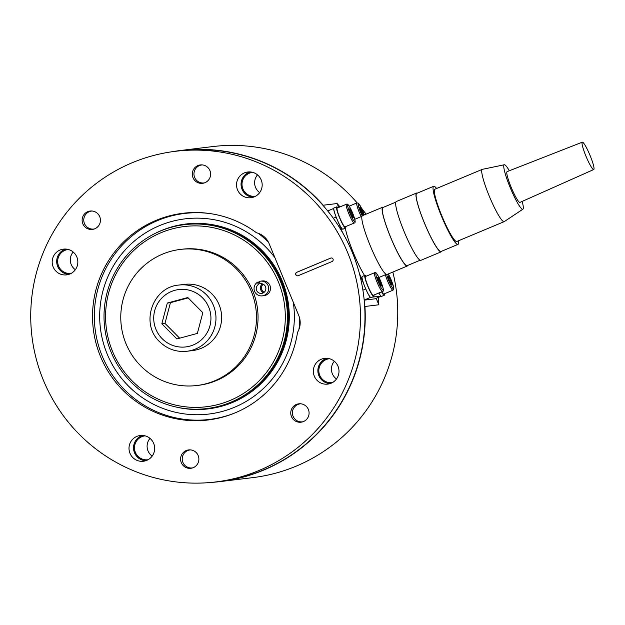 <?xml version="1.0" encoding="UTF-8"?>
<svg xmlns="http://www.w3.org/2000/svg" width="625" height="625" viewBox="0 0 625 625"><rect width="100%" height="100%" fill="white"/><g stroke="black" fill="none" stroke-linecap="round" stroke-linejoin="round"><path stroke-width="0.94" d="M230.008 400.5A90.773 89.852 -96.9 0 0 278.391 281.93A90.773 89.852 -96.9 0 0 160.875 232.773A90.773 89.852 -96.9 0 0 112.5 351.344A90.773 89.852 -96.9 0 0 230.008 400.5M160.438 231.031A92.625 91.68 83.1 0 1 184.523 224.656A92.625 91.68 83.1 0 1 284.352 293.141A92.625 91.68 83.1 0 1 230.977 402.18A92.625 91.68 83.1 0 1 206.891 408.555A92.625 91.68 83.1 0 1 107.062 340.062A92.625 91.68 83.1 0 1 160.438 231.031M184.523 224.656L185.305 224.562A92.625 91.68 83.1 0 1 285.141 293.047A92.625 91.68 83.1 0 1 231.766 402.086A92.625 91.68 83.1 0 1 207.68 408.461L206.891 408.555M262.281 295.875L264.055 295.664A7.414 7.336 -96.9 0 0 270.25 286.43A7.414 7.336 -96.9 0 0 262.266 280.945L260.492 281.164A7.414 7.336 83.1 0 1 268.672 287.633A7.414 7.336 83.1 0 1 254.461 290.93A7.414 7.336 83.1 0 1 257.586 282.18L258.242 284.609A4.867 4.82 83.1 0 0 258.438 292.633A4.867 4.82 83.1 0 0 265.773 289.562A4.867 4.82 83.1 0 0 260.273 283.758L259.523 281.953L257.492 282.805M293.305 302.297A98.32 97.32 83.1 0 1 234.461 407.281A98.32 97.32 83.1 0 1 107.172 354.039A98.32 97.32 83.1 0 1 159.578 225.609A98.32 97.32 83.1 0 1 274.922 257.711M299.703 318.461A103.742 102.688 83.1 0 1 298.938 329.438M234.687 413.039A103.742 102.688 83.1 0 1 209.547 419.43A103.742 102.688 83.1 0 1 97.734 342.719A103.742 102.688 83.1 0 1 157.516 220.602A103.742 102.688 83.1 0 1 184.492 213.461A103.742 102.688 83.1 0 1 210.43 213.641M221.984 417.312A103.742 102.688 83.1 0 1 211.117 419.242L209.547 419.43M258.211 233.289A103.742 102.688 83.1 0 1 268.344 241.992M184.492 213.461L186.062 213.266A103.742 102.688 83.1 0 1 197.078 212.531M336.5 378.984A12.039 11.922 83.1 0 1 334.344 361.25M332.367 382.617A12.039 11.922 83.1 0 1 326.188 359.555A12.039 11.922 83.1 0 1 329.453 358.711M152.164 456.109A12.039 11.922 83.1 0 1 150 438.383M148.031 459.75A12.039 11.922 83.1 0 1 141.844 436.688A12.039 11.922 83.1 0 1 145.117 435.844M259.68 192.602A12.039 11.922 83.1 0 1 257.523 174.875M255.547 196.242A12.039 11.922 83.1 0 1 249.367 173.18A12.039 11.922 83.1 0 1 252.641 172.336M75.344 269.734A12.039 11.922 83.1 0 1 73.188 252.008M71.211 273.375A12.039 11.922 83.1 0 1 65.031 250.312A12.039 11.922 83.1 0 1 68.297 249.469M211.508 482.398A166.734 165.031 -96.9 0 0 220.328 481.57L252.844 477.617A166.734 165.031 -96.9 0 0 296.203 466.141A166.734 165.031 -96.9 0 0 392.836 272.062M366.047 214.18A166.734 165.031 -96.9 0 0 361.461 208.109M357.125 202.867A166.734 165.031 -96.9 0 0 212.578 146.594L180.055 150.547A166.734 165.031 -96.9 0 0 171.297 151.859M323.508 205.938L323.211 205.227A166.734 165.031 -96.9 0 0 180.055 150.547M323.211 205.227L337.109 203.539A166.734 165.031 83.1 0 1 340 206.891M378.25 297.438A166.734 165.031 83.1 0 1 378.844 304.789L364.945 306.484L364.641 305.734M220.328 481.57A166.734 165.031 -96.9 0 0 263.68 470.094A166.734 165.031 -96.9 0 0 364.945 306.484M337.109 203.539L338.719 207.422M376.172 298.305L378.844 304.789M337.898 207.766A11.484 1.578 67.3 0 0 336.719 206.852L334.016 207.984A11.484 1.578 67.3 0 0 338.719 223.023A11.484 1.578 67.3 0 0 342.883 229.18L345.586 228.047A11.484 1.578 67.3 0 0 345.758 226.57M336.719 206.852A11.484 1.578 67.3 0 0 341.422 221.891A11.484 1.578 67.3 0 0 345.586 228.047M337.273 208.039A10.188 1.398 67.3 0 0 337.227 208.047A10.188 1.398 67.3 0 0 339.789 217.805A10.188 1.398 67.3 0 0 345.039 226.859A10.188 1.398 67.3 0 0 345.086 226.852A10.188 1.398 67.3 0 0 345.133 226.82M349.914 208.844L349.156 208.93L350.547 213.289L352.711 217.562L353.469 217.469L349.914 208.844L349.219 209.133M350.742 213.664L352.078 213.109M204.508 182.867A9.062 8.969 83.1 0 1 199.453 165.578A9.062 8.969 83.1 0 1 202.328 164.914M302.969 421.75A9.062 8.969 83.1 0 1 297.914 404.461A9.062 8.969 83.1 0 1 300.789 403.789M366.109 276.227A11.484 1.578 67.3 0 0 364.938 275.312L362.234 276.445A11.484 1.578 67.3 0 0 366.93 291.484A11.484 1.578 67.3 0 0 371.102 297.641L373.805 296.508A11.484 1.578 67.3 0 0 373.977 295.031M364.938 275.312A11.484 1.578 67.3 0 0 369.641 290.352A11.484 1.578 67.3 0 0 373.805 296.508M378.859 292.984A11.484 1.578 67.3 0 0 381.586 296.367L384.297 295.234A11.484 1.578 67.3 0 0 384.469 293.75M381.562 291.852A11.484 1.578 67.3 0 0 384.297 295.234M363.641 215.188L360.406 207.562L359.641 207.656L362.82 215.531M359.711 207.859L360.406 207.562M361.227 212.391L362.562 211.828M365.492 276.5A10.188 1.398 67.3 0 0 365.438 276.508A10.188 1.398 67.3 0 0 368.008 286.266A10.188 1.398 67.3 0 0 373.25 295.328A10.188 1.398 67.3 0 0 373.305 295.312A10.188 1.398 67.3 0 0 373.352 295.281M378.133 277.305L377.367 277.398L378.766 281.758L380.93 286.023L381.688 285.93L378.133 277.305L377.438 277.594M378.953 282.125L380.297 281.57M381.789 291.758A10.188 1.398 67.3 0 0 383.742 294.047A10.188 1.398 67.3 0 0 383.797 294.031A10.188 1.398 67.3 0 0 383.844 294.008M388.625 276.023L387.859 276.117L389.258 280.477L391.414 284.742L392.18 284.648L388.625 276.023L387.922 276.32M389.445 280.852L390.781 280.289M333.789 208.477A9.266 1.273 67.3 0 0 335.633 215.727M337.977 221.445L342.578 232.609M359.344 273.289L363.992 284.562M366.367 290.281A9.266 1.273 67.3 0 0 370.391 297.266M372.281 297.148L380.977 296.086M364.188 300.141L374.875 298.836A9.266 1.273 67.3 0 0 374.93 298.828A9.266 1.273 67.3 0 0 374.969 298.797M192.797 467.852A9.062 8.969 83.1 0 1 187.734 450.562A9.062 8.969 83.1 0 1 190.609 449.891M94.336 228.969A9.062 8.969 83.1 0 1 89.273 211.68A9.062 8.969 83.1 0 1 92.148 211.008M94.812 228.781A9.266 9.172 83.1 0 1 82.422 222.57A9.266 9.172 83.1 0 1 90.164 211.031A9.266 9.172 83.1 0 1 94.812 228.781M204.984 182.688A9.266 9.172 83.1 0 1 192.594 176.477A9.266 9.172 83.1 0 1 200.344 164.93A9.266 9.172 83.1 0 1 204.984 182.688M303.445 421.57A9.266 9.172 83.1 0 1 291.055 415.352A9.266 9.172 83.1 0 1 298.797 403.812A9.266 9.172 83.1 0 1 303.445 421.57M193.273 467.664A9.266 9.172 83.1 0 1 180.883 461.453A9.266 9.172 83.1 0 1 188.625 449.914A9.266 9.172 83.1 0 1 193.273 467.664M145.641 460.766A12.969 12.836 83.1 0 1 142.555 435.43M146.781 460.352A12.969 12.836 83.1 0 1 129.43 451.656A12.969 12.836 83.1 0 1 140.273 435.5A12.969 12.836 83.1 0 1 146.781 460.352M329.977 383.633A12.969 12.836 83.1 0 1 326.891 358.297M331.117 383.219A12.969 12.836 83.1 0 1 313.766 374.523A12.969 12.836 83.1 0 1 324.617 358.367A12.969 12.836 83.1 0 1 331.117 383.219M68.82 274.391A12.969 12.836 83.1 0 1 65.734 249.047M69.961 273.977A12.969 12.836 83.1 0 1 52.609 265.281A12.969 12.836 83.1 0 1 63.461 249.125A12.969 12.836 83.1 0 1 69.961 273.977M253.156 197.258A12.969 12.836 83.1 0 1 250.078 171.922M254.297 196.844A12.969 12.836 83.1 0 1 236.953 188.148A12.969 12.836 83.1 0 1 247.797 171.992A12.969 12.836 83.1 0 1 254.297 196.844M175.492 151.289L180 150.742A166.547 164.844 83.1 0 1 359.5 273.883A166.547 164.844 83.1 0 1 263.531 469.938A166.547 164.844 83.1 0 1 220.227 481.398L215.711 481.945A166.547 164.844 83.1 0 1 36.211 358.797A166.547 164.844 83.1 0 1 132.18 162.75A166.547 164.844 83.1 0 1 175.492 151.289A166.547 164.844 83.1 0 1 354.992 274.438A166.547 164.844 83.1 0 1 259.023 470.484A166.547 164.844 83.1 0 1 215.711 481.945M235.25 412.805A104.117 103.047 83.1 0 1 208.172 419.969A104.117 103.047 83.1 0 1 95.961 342.984A104.117 103.047 83.1 0 1 155.953 220.43A104.117 103.047 83.1 0 1 183.031 213.266A104.117 103.047 83.1 0 1 256.5 232.781A18.523 18.336 83.1 0 1 269.148 243.703L298.781 315.586A18.523 18.336 83.1 0 1 297.523 332.328A104.117 103.047 83.1 0 1 235.25 412.805M209.672 419.781A104.117 103.047 83.1 0 1 186.391 419.594M161.969 218.859A104.117 103.047 83.1 0 1 184.523 213.094M298.211 275.688L332.07 261.523A1.852 1.836 -96.9 0 0 331.141 257.977A1.852 1.836 -96.9 0 0 330.656 258.102L296.805 272.266A1.852 1.836 -96.9 0 0 297.734 275.82A1.852 1.836 -96.9 0 0 298.211 275.688M331.195 257.969A1.852 1.836 -96.9 0 0 330.766 258.086L296.906 272.258A1.852 1.836 -96.9 0 0 297.781 275.812M522.164 201.422A24.086 3.305 -112.7 0 1 522.914 209.188L504.258 221.609A28.344 3.891 -112.7 0 1 504.164 221.656A28.344 3.891 -112.7 0 1 504.016 221.695A28.344 3.891 -112.7 0 1 489.422 196.508A28.344 3.891 -112.7 0 1 482.289 169.367A28.344 3.891 -112.7 0 1 482.383 169.336A28.344 3.891 -112.7 0 1 482.43 169.328M482.289 169.367L434.891 189.195A28.344 3.891 67.3 0 0 442.023 216.336A28.344 3.891 67.3 0 0 456.617 241.531A28.344 3.891 67.3 0 0 456.766 241.492L504.164 221.656M522.914 209.188A24.086 3.305 -112.7 0 1 522.711 209.266A24.086 3.305 -112.7 0 1 510.188 187.562A24.086 3.305 -112.7 0 1 504.328 164.766A24.086 3.305 -112.7 0 1 504.367 164.766A24.086 3.305 -112.7 0 1 509.336 170.758M436.625 188.469A31.492 4.328 67.3 0 0 433.836 186.25A31.492 4.328 67.3 0 0 433.672 186.289A31.492 4.328 67.3 0 0 441.602 216.453A31.492 4.328 67.3 0 0 457.82 244.438A31.492 4.328 67.3 0 0 457.984 244.398A31.492 4.328 67.3 0 0 458.508 240.766M433.672 186.289L416.742 193.375A31.492 4.328 67.3 0 0 424.672 223.531A31.492 4.328 67.3 0 0 440.891 251.523A31.492 4.328 67.3 0 0 441.055 251.477L457.984 244.398M582.383 142.156A14.82 2.039 -112.7 0 1 590 155.305A14.82 2.039 -112.7 0 1 593.75 169.516A14.82 2.039 -112.7 0 1 593.664 169.539A14.82 2.039 -112.7 0 1 586.023 156.344A14.82 2.039 -112.7 0 1 582.312 142.172A14.82 2.039 -112.7 0 1 582.383 142.156M593.75 169.516L519.984 202.391A16.672 2.289 -112.7 0 1 519.891 202.414A16.672 2.289 -112.7 0 1 511.289 187.57A16.672 2.289 -112.7 0 1 507.109 171.625L582.312 142.172M417.359 193.117A31.867 4.375 67.3 0 0 416.766 192.992A31.867 4.375 67.3 0 0 416.602 193.031A31.867 4.375 67.3 0 0 424.625 223.547A31.867 4.375 67.3 0 0 441.031 251.867A31.867 4.375 67.3 0 0 441.195 251.82A31.867 4.375 67.3 0 0 441.672 251.227M416.602 193.031L396.289 201.531A31.867 4.375 67.3 0 0 404.312 232.047A31.867 4.375 67.3 0 0 420.719 260.367A31.867 4.375 67.3 0 0 420.883 260.32L441.195 251.82M395.812 202.133L382.891 207.539A31.492 4.328 67.3 0 0 390.82 237.695A31.492 4.328 67.3 0 0 407.039 265.688A31.492 4.328 67.3 0 0 407.203 265.648L420.125 260.234M383.5 207.281A31.867 4.375 67.3 0 0 382.906 207.156A31.867 4.375 67.3 0 0 382.742 207.195A31.867 4.375 67.3 0 0 390.766 237.711A31.867 4.375 67.3 0 0 407.18 266.031A31.867 4.375 67.3 0 0 407.344 265.984A31.867 4.375 67.3 0 0 407.812 265.391M382.742 207.195L362.43 215.695A31.867 4.375 67.3 0 0 370.453 246.211A31.867 4.375 67.3 0 0 386.859 274.531A31.867 4.375 67.3 0 0 387.031 274.484L407.344 265.984M345.328 228.156A31.492 4.328 67.3 0 0 364.539 275.484M264.172 292.281A4.867 4.82 83.1 0 1 263.188 284.203M257.586 282.18L259.531 281.938L259.617 281.328A7.414 7.336 83.1 0 1 260.492 281.164M260.234 283.68L258.336 283.906L258.242 284.609M263.336 292.852A5.555 5.5 83.1 0 1 262.242 283.844M211.937 293.922A33.344 33.008 -96.9 0 0 184.602 284.367L178.938 285.055A33.344 33.008 83.1 0 1 214.18 329.07A33.344 33.008 83.1 0 1 186.984 351.258L192.656 350.57A33.344 33.008 -96.9 0 0 211.937 293.922M202.828 312.711L187.797 297.531L167.305 303.055L161.836 323.758L176.859 338.938L197.359 333.414L202.828 312.711M188.164 297.898L170.445 302.672L164.977 323.375L179.648 338.188M164.977 323.375L161.836 323.758M170.445 302.672L167.305 303.055M162.523 254.141A68.547 67.844 83.1 0 1 180.352 249.422A68.547 67.844 83.1 0 1 254.227 300.109A68.547 67.844 83.1 0 1 214.727 380.797A68.547 67.844 83.1 0 1 196.906 385.508A68.547 67.844 83.1 0 1 123.023 334.828A68.547 67.844 83.1 0 1 162.523 254.141M180.352 249.422L181.922 249.234A68.547 67.844 83.1 0 1 255.797 299.914A68.547 67.844 83.1 0 1 216.297 380.602A68.547 67.844 83.1 0 1 198.477 385.32L196.906 385.508M155.82 233.109A93.102 92.148 83.1 0 1 161.672 230.422A93.102 92.148 83.1 0 1 282.195 280.836A93.102 92.148 83.1 0 1 232.578 402.445A93.102 92.148 83.1 0 1 177 407.227M251.758 242.742A92.258 91.312 83.1 0 1 267.836 374.875M354.297 222.977A10.188 1.398 -112.7 0 1 354.227 223.023A10.188 1.398 -112.7 0 1 354.18 223.039A10.188 1.398 -112.7 0 1 348.93 213.984A10.188 1.398 -112.7 0 1 346.367 204.227A10.188 1.398 -112.7 0 1 346.414 204.211M347.859 204.813A9.078 1.25 67.3 0 0 350.031 213.359A9.078 1.25 67.3 0 0 354.766 221.586A9.078 1.25 67.3 0 0 352.602 213.047A9.078 1.25 67.3 0 0 347.859 204.813M361.188 216.617A10.188 1.398 -112.7 0 1 356.852 202.953A10.188 1.398 -112.7 0 1 356.906 202.938M349.195 206.156L356.852 202.953L358.203 203.125L360.703 206.633L364.297 214.914A9.078 1.25 67.3 0 0 358.344 203.539A9.078 1.25 67.3 0 0 362.219 215.844M382.516 291.438A10.188 1.398 -112.7 0 1 382.445 291.484A10.188 1.398 -112.7 0 1 382.391 291.5A10.188 1.398 -112.7 0 1 377.148 282.445A10.188 1.398 -112.7 0 1 374.578 272.688A10.188 1.398 -112.7 0 1 374.633 272.672M376.07 273.273A9.078 1.25 67.3 0 0 378.242 281.82A9.078 1.25 67.3 0 0 382.984 290.047A9.078 1.25 67.3 0 0 380.812 281.508A9.078 1.25 67.3 0 0 376.07 273.273M393 290.164A10.188 1.398 -112.7 0 1 392.938 290.211A10.188 1.398 -112.7 0 1 392.883 290.227A10.188 1.398 -112.7 0 1 389.305 284.883A10.188 1.398 -112.7 0 1 385.375 274.781M386.656 274.523A9.078 1.25 67.3 0 0 390.141 283.711A9.078 1.25 67.3 0 0 393.477 288.773A9.078 1.25 67.3 0 0 392.438 283.188A9.078 1.25 67.3 0 0 388.266 273.969M374.93 298.828L381.141 296.227L374.875 298.836M370.523 297.391L364.18 300.047M365.766 288.961L362.906 290.156M336.141 217.078L333.305 218.258M202.539 297.828A28.898 28.602 -96.9 0 0 162.078 297.773A28.898 28.602 -96.9 0 0 162.125 338.641A28.898 28.602 -96.9 0 0 202.586 338.688A28.898 28.602 -96.9 0 0 202.539 297.828M337.227 208.047L346.703 204.133C347.695 204.883 346.742 202.227 350.211 207.914C354.016 215.773 356.68 223.25 354.227 223.023L345.086 226.852M365.438 276.508L374.922 272.594C375.906 273.344 374.953 270.688 378.43 276.375C382.234 284.234 384.898 291.711 382.445 291.484L373.305 295.312M383.797 294.031L392.938 290.211L393.727 289.266L392.617 283.664L388.281 273.961M327.719 210.945L333.797 208.406M386.273 274.406L378.992 277.453M504.328 164.766L482.383 169.336M361.961 216.297L354.758 219.305M178.938 285.055C152.484 286.922 139.938 323.75 159.594 341.695C167.273 349.117 176.406 352.305 186.984 351.258"/></g></svg>
